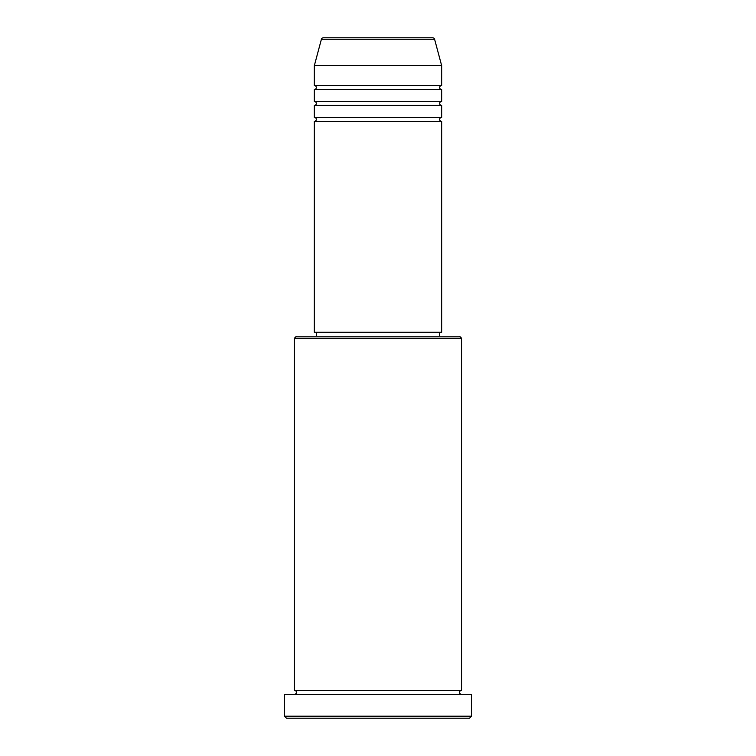 <?xml version="1.0" encoding="UTF-8"?>
<svg xmlns="http://www.w3.org/2000/svg" width="756" height="756" viewBox="0 0 756 756"><rect width="100%" height="100%" fill="white"/><g stroke="black" fill="none" stroke-linecap="round" stroke-linejoin="round"><path stroke-width="1.13" d="M434.596 39.274L321.404 39.274A1.994 1.994 0 0 1 323.322 37.8L432.678 37.8A1.994 1.994 0 0 1 434.596 39.274L441.665 65.649L314.335 65.649L314.335 85.551A1.994 1.994 0 0 1 316.329 87.535A1.994 1.994 0 0 1 314.335 89.529L314.335 101.465A1.994 1.994 0 0 1 316.329 103.449A1.994 1.994 0 0 1 314.335 105.443L314.335 117.378A1.994 1.994 0 0 1 316.329 119.372A1.994 1.994 0 0 1 314.335 121.357L314.335 332.243L441.665 332.243L441.665 121.357L314.335 121.357M441.665 65.649L441.665 85.551A1.994 1.994 0 0 0 439.671 87.535A1.994 1.994 0 0 0 441.665 89.529L441.665 101.465A1.994 1.994 0 0 0 439.671 103.449A1.994 1.994 0 0 0 441.665 105.443L441.665 117.378A1.994 1.994 0 0 0 439.671 119.372A1.994 1.994 0 0 0 441.665 121.357M294.443 338.206L296.428 336.222L459.572 336.222L461.557 338.206L294.443 338.206L294.443 690.351A1.994 1.994 0 0 1 296.428 692.335A1.994 1.994 0 0 1 294.443 694.329M469.514 718.2L286.486 718.2L284.492 716.206L471.508 716.206L469.514 718.2M461.557 338.206L461.557 690.351A1.994 1.994 0 0 0 459.572 692.335A1.994 1.994 0 0 0 461.557 694.329M441.665 105.443L314.335 105.443M441.665 117.378L314.335 117.378M316.329 332.243L316.329 336.222M439.671 332.243L439.671 336.222M461.557 690.351L294.443 690.351M471.508 716.206L471.508 694.329L284.492 694.329L284.492 716.206M321.404 39.274L314.335 65.649M441.665 85.551L314.335 85.551M441.665 89.529L314.335 89.529M441.665 101.465L314.335 101.465"/></g></svg>
